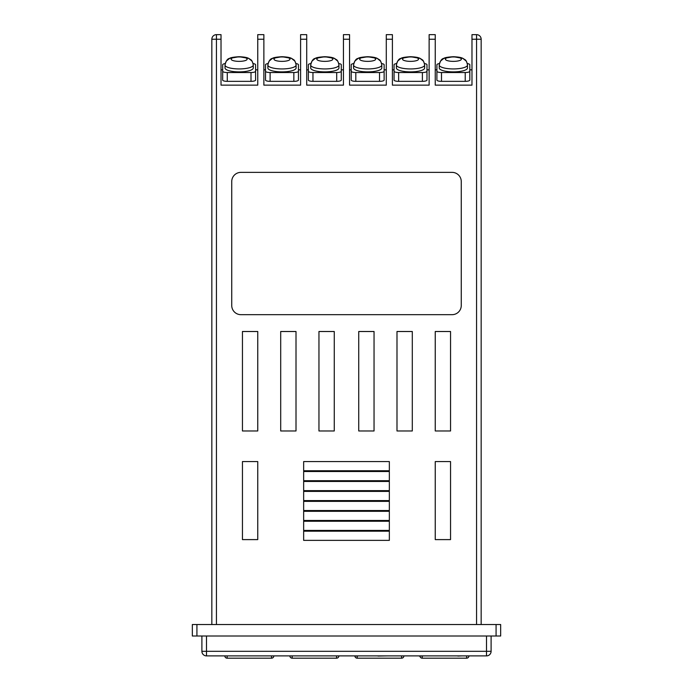 <?xml version="1.0" encoding="UTF-8"?>
<svg xmlns="http://www.w3.org/2000/svg" width="693" height="693" viewBox="0 0 693 693"><rect width="100%" height="100%" fill="white"/><g stroke="black" fill="none" stroke-linecap="round" stroke-linejoin="round"><path stroke-width="1.04" d="M332.224 658.194L295.461 658.194M239.137 71.881A14.129 3.889 0 0 0 253.266 67.983L253.266 65.047A14.129 3.889 180 0 1 239.137 68.936A14.129 3.889 180 0 1 225.017 65.047L225.017 67.983A14.129 3.889 0 0 0 239.137 71.881M281.982 71.881A14.129 3.889 0 0 0 296.11 67.983L296.11 65.047A14.129 3.889 180 0 1 281.982 68.936A14.129 3.889 180 0 1 267.862 65.047L267.862 67.983A14.129 3.889 0 0 0 281.982 71.881M324.826 71.881A14.129 3.889 0 0 0 338.955 67.983L338.955 65.047A14.129 3.889 180 0 1 324.826 68.936A14.129 3.889 180 0 1 310.707 65.047L310.707 67.983A14.129 3.889 0 0 0 324.826 71.881M367.671 71.881A14.129 3.889 0 0 0 381.8 67.983L381.8 65.047A14.129 3.889 180 0 1 367.671 68.936A14.129 3.889 180 0 1 353.551 65.047L353.551 67.983A14.129 3.889 0 0 0 367.671 71.881M410.516 71.881A14.129 3.889 0 0 0 424.644 67.983L424.644 65.047A14.129 3.889 180 0 1 410.516 68.936A14.129 3.889 180 0 1 396.396 65.047L396.396 67.983A14.129 3.889 0 0 0 410.516 71.881M453.361 71.881A14.129 3.889 0 0 0 467.489 67.983L467.489 65.047A14.129 3.889 180 0 1 453.361 68.936A14.129 3.889 180 0 1 439.241 65.047L439.241 67.983A14.129 3.889 0 0 0 453.361 71.881M206.488 636.009L206.488 655.899A4.591 4.591 0 0 1 201.897 651.307L486.512 651.307L486.512 655.899L206.488 655.899A4.591 4.591 0 0 1 201.897 651.307L201.897 636.009M211.841 624.532L211.841 39.241A4.591 4.591 0 0 1 216.433 34.65L221.024 34.65L216.433 34.65A4.591 4.591 0 0 0 211.841 39.241L216.433 39.241L216.433 624.532M450.554 461.573L450.554 539.604L435.247 539.604L435.247 461.573L450.554 461.573M303.655 531.193L303.655 540.375L389.345 540.375L389.345 531.193L303.655 531.193M303.655 521.249L303.655 530.431L389.345 530.431L389.345 521.249L303.655 521.249M303.655 511.304L303.655 520.478L389.345 520.478L389.345 511.304L303.655 511.304M303.655 501.351L303.655 510.533L389.345 510.533L389.345 501.351L303.655 501.351M303.655 491.406L303.655 500.589L389.345 500.589L389.345 491.406L303.655 491.406M303.655 481.462L303.655 490.644L389.345 490.644L389.345 481.462L303.655 481.462M303.655 471.517L303.655 480.699L389.345 480.699L389.345 471.517L303.655 471.517M303.655 470.746L389.345 470.746L389.345 461.573L303.655 461.573L303.655 470.746M450.554 331.505L450.554 430.968L435.247 430.968L435.247 331.505L450.554 331.505M257.753 539.604L242.446 539.604L242.446 461.573L257.753 461.573L257.753 539.604M280.7 430.968L296.006 430.968L296.006 331.505L280.7 331.505L280.7 430.968M242.446 430.968L257.753 430.968L257.753 331.505L242.446 331.505L242.446 430.968M452.079 172.366L240.921 172.366A9.182 9.182 0 0 0 231.739 181.549L231.739 305.492A9.182 9.182 0 0 0 240.921 314.674L452.079 314.674A9.182 9.182 0 0 0 461.261 305.492L461.261 181.549A9.182 9.182 0 0 0 452.079 172.366M318.953 331.505L318.953 430.968L334.26 430.968L334.26 331.505L318.953 331.505M396.994 331.505L412.3 331.505L412.3 430.968L396.994 430.968L396.994 331.505M358.74 331.505L374.047 331.505L374.047 430.968L358.74 430.968L358.74 331.505M263.868 34.65L257.753 34.65L263.868 34.65L263.868 39.241L257.753 39.241L257.753 85.144L221.024 85.144L221.024 39.241L216.433 39.241L216.433 34.65A4.591 4.591 0 0 0 211.841 39.241M221.024 69.846L222.678 69.846L222.678 64.718L222.678 80.085A4.591 1.265 0 0 0 227.269 81.35L251.005 81.35A4.591 1.265 0 0 0 255.596 80.085L255.596 64.718L255.596 69.846L257.753 69.846M306.713 34.65L300.597 34.65L306.713 34.65L306.713 39.241L300.597 39.241L300.597 85.144L263.868 85.144L263.868 39.241M263.868 69.846L265.523 69.846L265.523 64.718L265.523 80.085A4.591 1.265 0 0 0 270.114 81.35L293.849 81.35A4.591 1.265 0 0 0 298.44 80.085L298.44 64.718L298.44 69.846L300.597 69.846M349.558 34.65L343.442 34.65L349.558 34.65L349.558 39.241L343.442 39.241L343.442 85.144L306.713 85.144L306.713 39.241M306.713 69.846L308.368 69.846L308.368 64.718L308.368 80.085A4.591 1.265 0 0 0 312.959 81.35L336.694 81.35A4.591 1.265 0 0 0 341.285 80.085L341.285 64.718L341.285 69.846L343.442 69.846M392.403 34.65L386.287 34.65L392.403 34.65L392.403 39.241L386.287 39.241L386.287 85.144L349.558 85.144L349.558 39.241M349.558 69.846L351.212 69.846L351.212 64.718L351.212 80.085A4.591 1.265 0 0 0 355.804 81.35L379.539 81.35A4.591 1.265 0 0 0 384.13 80.085L384.13 64.718L384.13 69.846L386.287 69.846M435.247 34.65L429.132 34.65L435.247 34.65L435.247 39.241L429.132 39.241L429.132 85.144L392.403 85.144L392.403 39.241M392.403 69.846L394.057 69.846L394.057 64.718L394.057 80.085A4.591 1.265 0 0 0 398.648 81.35L422.384 81.35A4.591 1.265 0 0 0 426.975 80.085L426.975 64.718L426.975 69.846L429.132 69.846M467.489 65.047C466.839 61.798 465.947 59.988 464.821 59.598C462.699 58.29 462.214 57.155 453.361 56.713L443.892 58.368L440.549 61.036L439.397 63.591A4.591 1.265 0 0 0 436.902 64.718L436.902 71.258A4.591 1.265 0 0 0 441.493 72.522L465.228 72.522A4.591 1.265 0 0 0 469.819 71.258L469.819 64.718A4.591 1.265 0 0 0 467.333 63.591L466.181 61.036L462.837 58.368L453.361 56.713C447.782 57.069 444.62 57.623 443.875 58.377C441.779 58.602 440.237 60.828 439.241 65.047M478.092 34.91A4.591 4.591 0 0 0 476.567 34.65A4.591 4.591 0 0 1 481.159 39.241A4.591 4.591 0 0 0 476.567 34.65L471.976 34.65L476.567 34.65L476.567 39.241L471.976 39.241L471.976 85.144L435.247 85.144L435.247 39.241M435.247 69.846L436.902 69.846L436.902 64.718L436.902 80.085A4.591 1.265 0 0 0 441.493 81.35L465.228 81.35A4.591 1.265 0 0 0 469.819 80.085L469.819 64.718L469.819 69.846L471.976 69.846M257.753 39.241L257.753 34.65M300.597 39.241L300.597 34.65M343.442 39.241L343.442 34.65M386.287 39.241L386.287 34.65M429.132 39.241L429.132 34.65M471.976 39.241L471.976 34.65M476.567 624.532L476.567 39.241L481.159 39.241L481.159 624.532M221.024 34.65L221.024 39.241M436.902 73.545L436.902 80.085M381.8 65.047C381.15 61.798 380.258 59.988 379.132 59.598C377.009 58.29 376.524 57.155 367.671 56.713L358.203 58.368L354.859 61.036L353.707 63.591A4.591 1.265 0 0 0 351.212 64.718L351.212 73.545M424.644 65.047C423.995 61.798 423.102 59.988 421.976 59.598C419.854 58.29 419.369 57.155 410.516 56.713L401.048 58.368L397.704 61.036L396.552 63.591A4.591 1.265 0 0 0 394.057 64.718L394.057 71.258A4.591 1.265 0 0 0 398.648 72.522L422.384 72.522A4.591 1.265 0 0 0 426.975 71.258L426.975 64.718A4.591 1.265 0 0 0 424.488 63.591L423.336 61.036L419.993 58.368L410.516 56.713C404.937 57.069 401.775 57.623 401.03 58.377C398.934 58.602 397.392 60.828 396.396 65.047M353.551 65.047C354.547 60.828 356.089 58.602 358.186 58.377C358.931 57.623 362.092 57.069 367.671 56.713L377.148 58.368L380.492 61.036L381.644 63.591A4.591 1.265 0 0 1 384.13 64.718L384.13 71.258A4.591 1.265 0 0 1 379.539 72.522L355.804 72.522A4.591 1.265 0 0 1 351.212 71.258L351.212 80.085M338.955 65.047C338.305 61.798 337.413 59.988 336.287 59.598C334.165 58.29 333.679 57.155 324.826 56.713L315.358 58.368L312.015 61.036L310.862 63.591A4.591 1.265 0 0 0 308.368 64.718L308.368 71.258A4.591 1.265 0 0 0 312.959 72.522L336.694 72.522A4.591 1.265 0 0 0 341.285 71.258L341.285 64.718A4.591 1.265 0 0 0 338.799 63.591L337.647 61.036L334.303 58.368L324.826 56.713C319.248 57.069 316.086 57.623 315.341 58.377C313.245 58.602 311.694 60.828 310.707 65.047M296.11 65.047C295.461 61.798 294.568 59.988 293.442 59.598C291.32 58.29 290.835 57.155 281.982 56.713L272.514 58.368L269.17 61.036L268.018 63.591A4.591 1.265 0 0 0 265.523 64.718L265.523 71.258A4.591 1.265 0 0 0 270.114 72.522L293.849 72.522A4.591 1.265 0 0 0 298.44 71.258L298.44 64.718A4.591 1.265 0 0 0 295.954 63.591L294.802 61.036L291.45 58.368L281.982 56.713C276.403 57.069 273.241 57.623 272.496 58.377C270.4 58.602 268.849 60.828 267.862 65.047M253.266 65.047C252.616 61.798 251.724 59.988 250.597 59.598C248.475 58.29 247.99 57.155 239.137 56.713L229.669 58.368L226.325 61.036L225.173 63.591A4.591 1.265 0 0 0 222.678 64.718L222.678 71.258A4.591 1.265 0 0 0 227.269 72.522L251.005 72.522A4.591 1.265 0 0 0 255.596 71.258L255.596 64.718A4.591 1.265 0 0 0 253.11 63.591L251.957 61.036L248.605 58.368L239.137 56.713C233.558 57.069 230.397 57.623 229.652 58.377C227.555 58.602 226.005 60.828 225.017 65.047M192.333 636.009L192.333 624.532L192.333 636.009L500.667 636.009L500.667 624.532L496.075 624.532L496.075 636.009M192.333 624.532L496.075 624.532M459.199 658.194L427.503 658.194M395.244 658.194L363.548 658.194M233.091 658.194L243.087 658.194M245.149 658.194L254.513 658.194M255.778 658.194L265.462 658.194M307.727 655.899L315.817 655.899M298.207 655.899L306.297 655.899M288.366 655.899L297.254 655.899M257.259 655.899L268.425 655.899M238.262 655.899L254.322 655.899M468.918 655.899A2.296 2.296 0 0 1 466.623 658.194A2.296 2.296 0 0 0 468.918 655.899A2.296 2.296 0 0 1 466.623 658.194L422.245 658.194A2.296 2.296 0 0 1 419.949 656.054A2.296 2.296 0 0 0 422.245 658.194A2.296 2.296 0 0 1 419.949 656.054A2.296 2.296 0 0 0 422.245 658.194L422.245 656.054M401.585 656.054L401.585 658.194A2.296 2.296 0 0 0 403.88 656.054A2.296 2.296 0 0 1 401.585 658.194L357.216 658.194A2.296 2.296 0 0 1 354.92 656.054A2.296 2.296 0 0 0 357.216 658.194L357.216 656.054M273.813 656.054A2.296 2.296 0 0 1 271.517 658.194L227.148 658.194A2.296 2.296 0 0 1 224.853 656.054M336.555 655.899L336.555 658.194A2.296 2.296 0 0 0 338.851 655.899A2.296 2.296 0 0 1 336.555 658.194L292.177 658.194A2.296 2.296 0 0 1 289.891 656.054M223.181 655.899L236.495 655.899M269.794 655.899L285.854 655.899M316.926 655.899L325.814 655.899M486.512 636.009L486.512 651.307L491.103 651.307A4.591 4.591 0 0 1 486.512 655.899A4.591 4.591 0 0 0 491.103 651.307A4.591 4.591 0 0 1 486.512 655.899A4.591 4.591 0 0 0 491.103 651.307L491.103 636.009M342.818 655.899L351.758 655.899M356.081 655.899L353.109 655.899M356.081 656.054L359.113 655.899M365.237 655.899L360.291 655.899M366.06 655.899L375.597 655.899M377.971 655.899L376.42 655.899M377.971 656.054L387.127 655.899M387.777 655.899L396.725 655.899M402.079 655.899L397.132 655.899M404.79 655.899L403.135 655.899M406.436 655.899L415.965 655.899M419.1 655.899L417.619 655.899M419.1 656.054L424.913 655.899M427.035 655.899L434.329 655.899M437.387 655.899L435.741 655.899M439.509 655.899L445.573 655.899M451.871 655.899L446.924 655.899M453.049 655.899L457.839 655.899M457.839 656.054L461.755 655.899M467.403 655.899L462.465 655.899M239.137 61.365A8.004 2.209 0 0 0 247.141 59.165A8.004 2.209 0 0 0 239.137 56.956A8.004 2.209 0 0 0 231.133 59.165A8.004 2.209 0 0 0 239.137 61.365M281.982 61.365A8.004 2.209 0 0 0 289.986 59.165A8.004 2.209 0 0 0 281.982 56.956A8.004 2.209 0 0 0 273.978 59.165A8.004 2.209 0 0 0 281.982 61.365M324.826 61.365A8.004 2.209 0 0 0 332.831 59.165A8.004 2.209 0 0 0 324.826 56.956A8.004 2.209 0 0 0 316.822 59.165A8.004 2.209 0 0 0 324.826 61.365M367.671 61.365A8.004 2.209 0 0 0 375.684 59.165A8.004 2.209 0 0 0 367.671 56.956A8.004 2.209 0 0 0 359.667 59.165A8.004 2.209 0 0 0 367.671 61.365M410.516 61.365A8.004 2.209 0 0 0 418.529 59.165A8.004 2.209 0 0 0 410.516 56.956A8.004 2.209 0 0 0 402.512 59.165A8.004 2.209 0 0 0 410.516 61.365M453.361 61.365A8.004 2.209 0 0 0 461.373 59.165A8.004 2.209 0 0 0 453.361 56.956A8.004 2.209 0 0 0 445.356 59.165A8.004 2.209 0 0 0 453.361 61.365M214.908 34.91A4.591 4.591 0 0 1 216.433 34.65M441.493 72.522L441.493 81.35M465.228 72.522L465.228 81.35M398.648 72.522L398.648 81.35M422.384 72.522L422.384 81.35M355.804 72.522L355.804 81.35M379.539 72.522L379.539 81.35M312.959 72.522L312.959 81.35M336.694 72.522L336.694 81.35M270.114 72.522L270.114 81.35M293.849 72.522L293.849 81.35M227.269 72.522L227.269 81.35M251.005 72.522L251.005 81.35M196.925 624.532L196.925 636.009M466.623 656.054L466.623 658.194M271.517 656.054L271.517 658.194M227.148 656.054L227.148 658.194M292.177 656.054L292.177 658.194"/></g></svg>
